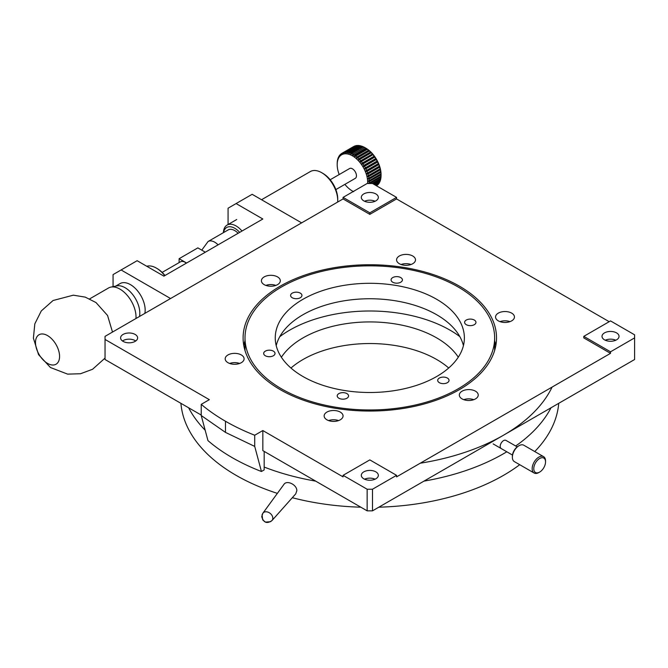 <?xml version="1.0" encoding="UTF-8"?>
<svg xmlns="http://www.w3.org/2000/svg" width="668" height="668" viewBox="0 0 668 668"><rect width="100%" height="100%" fill="white"/><g stroke="black" fill="none" stroke-linecap="round" stroke-linejoin="round"><path stroke-width="1" d="M280.218 286.171A126.711 73.154 0 0 0 243.102 337.899A126.711 73.154 0 0 0 369.813 411.054A126.711 73.154 0 0 0 496.524 337.899A126.711 73.154 0 0 0 418.302 270.315A126.711 73.154 0 0 0 280.218 286.171M610.527 353.347L610.527 351.802L583.782 336.363L583.782 337.899L610.527 353.347L396.567 476.877L396.567 475.332L369.821 459.893L343.076 475.332L367.149 489.226L367.149 510.845L262.833 450.624L262.833 430.551L254.717 435.235A204.132 117.852 180 0 1 225.467 421.241A204.132 117.852 180 0 1 201.227 404.349L209.343 399.664L105.043 339.444L105.043 336.363L170.565 298.529L121.092 269.964L137.132 260.704L163.877 276.143L262.841 219.004L236.096 203.565L252.145 194.304L301.619 222.87L343.076 198.93L369.821 214.37L396.567 198.93L609.191 321.692M343.076 475.332L343.076 476.877L262.833 430.551M123.096 334.426A8.509 4.91 0 0 0 120.599 337.899A8.509 4.91 0 0 0 129.116 342.818A8.509 4.91 0 0 0 137.625 337.899A8.509 4.91 0 0 0 132.373 333.365A8.509 4.91 0 0 0 123.096 334.426M462.089 391.172A9.452 5.461 0 0 0 459.325 395.038A9.452 5.461 0 0 0 468.777 400.499A9.452 5.461 0 0 0 478.238 395.038A9.452 5.461 0 0 0 472.401 389.995A9.452 5.461 0 0 0 462.089 391.172M326.911 412.089A9.452 5.461 0 0 0 324.147 415.947A9.452 5.461 0 0 0 333.599 421.408A9.452 5.461 0 0 0 343.051 415.947A9.452 5.461 0 0 0 337.215 410.904A9.452 5.461 0 0 0 326.911 412.089M227.955 354.959A9.452 5.461 0 0 0 225.183 358.816A9.452 5.461 0 0 0 234.643 364.277A9.452 5.461 0 0 0 244.096 358.816A9.452 5.461 0 0 0 238.259 353.773A9.452 5.461 0 0 0 227.955 354.959M264.177 276.911A9.452 5.461 0 0 0 261.405 280.769A9.452 5.461 0 0 0 270.866 286.23A9.452 5.461 0 0 0 280.318 280.769A9.452 5.461 0 0 0 274.481 275.725A9.452 5.461 0 0 0 264.177 276.911M399.355 255.994A9.452 5.461 0 0 0 396.583 259.86A9.452 5.461 0 0 0 406.044 265.321A9.452 5.461 0 0 0 415.496 259.86A9.452 5.461 0 0 0 409.659 254.817A9.452 5.461 0 0 0 399.355 255.994M498.311 313.133A9.452 5.461 0 0 0 495.547 316.991A9.452 5.461 0 0 0 505 322.452A9.452 5.461 0 0 0 514.452 316.991A9.452 5.461 0 0 0 508.615 311.948A9.452 5.461 0 0 0 498.311 313.133M245.006 340.73A126.711 73.154 0 0 0 243.812 345.623M495.815 345.623A126.711 73.154 0 0 0 494.637 340.772M610.527 351.802L634.6 337.899L634.6 359.518L372.493 510.845L372.493 489.226L396.567 475.332M583.782 336.363L610.527 320.916L634.6 334.818L634.6 337.899M396.567 198.93L396.567 197.386L372.493 183.491L367.149 183.491L343.076 197.386L343.076 198.93M396.567 197.386L369.821 212.825L369.821 214.37M369.821 212.825L343.076 197.386M201.227 415.053L105.043 359.518L105.043 339.444M201.227 404.349L201.227 415.513L207.957 440.613A194.789 112.466 0 0 0 261.439 471.499L254.717 446.408L254.717 435.235M201.227 415.513L225.467 432.396L254.717 446.408M264.169 451.393L264.169 469.921L261.439 471.499M135.729 340.989A8.509 4.91 0 0 0 123.096 340.605A8.509 4.91 0 0 0 122.494 340.989M473.779 399.673A9.452 5.461 0 0 0 463.776 399.673M338.601 420.581A9.452 5.461 0 0 0 328.598 420.581M239.645 363.45A9.452 5.461 0 0 0 229.642 363.45M275.867 285.403A9.452 5.461 0 0 0 265.856 285.403M411.045 264.495A9.452 5.461 0 0 0 401.042 264.495M510.001 321.625A9.452 5.461 0 0 0 499.998 321.625M372.493 489.226L367.149 489.226M363.801 471.858A8.509 4.91 0 0 0 361.313 475.332A8.509 4.91 0 0 0 369.821 480.242A8.509 4.91 0 0 0 378.33 475.332A8.509 4.91 0 0 0 373.078 470.79A8.509 4.91 0 0 0 363.801 471.858M604.515 332.881A8.509 4.91 0 0 0 602.018 336.363A8.509 4.91 0 0 0 610.527 341.273A8.509 4.91 0 0 0 619.036 336.363A8.509 4.91 0 0 0 613.783 331.821A8.509 4.91 0 0 0 604.515 332.881M372.493 510.845L367.149 510.845M363.801 193.912A8.509 4.91 0 0 0 361.313 197.386A8.509 4.91 0 0 0 369.821 202.304A8.509 4.91 0 0 0 378.33 197.386A8.509 4.91 0 0 0 373.078 192.852A8.509 4.91 0 0 0 363.801 193.912M236.096 203.565L228.072 208.199L228.072 224.506M121.092 269.964L113.067 274.598L113.067 286.656M375.082 479.19A8.509 4.91 0 0 0 364.553 479.19M615.796 340.221A8.509 4.91 0 0 0 605.266 340.221M205.335 252.203L197.845 247.878L179.124 258.691L186.614 263.017M179.124 262.591L179.124 258.691M375.082 201.252A8.509 4.91 0 0 0 364.553 201.252M459.834 336.614A113.468 65.514 0 0 0 410.569 315.363A113.468 65.514 180 0 0 279.775 336.672M281.562 286.948A124.816 72.06 180 0 1 417.584 271.325A124.816 72.06 180 0 1 494.637 337.899A124.816 72.06 180 0 1 369.821 409.968A124.816 72.06 180 0 1 245.006 337.899A124.816 72.06 180 0 1 281.562 286.948M302.955 299.297A94.555 54.592 0 0 0 275.258 337.899A94.555 54.592 0 0 0 369.821 392.5A94.555 54.592 0 0 0 464.377 337.899A94.555 54.592 0 0 0 406.01 287.465A94.555 54.592 0 0 0 302.955 299.297M292.258 293.127A5.67 3.273 0 0 0 290.597 295.44A5.67 3.273 0 0 0 296.275 298.713A5.67 3.273 0 0 0 301.944 295.44A5.67 3.273 0 0 0 298.446 292.417A5.67 3.273 0 0 0 292.258 293.127M392.734 277.579A5.67 3.273 0 0 0 391.072 279.9A5.67 3.273 0 0 0 396.742 283.174A5.67 3.273 0 0 0 402.412 279.9A5.67 3.273 0 0 0 398.913 276.869A5.67 3.273 0 0 0 392.734 277.579M466.281 320.047A5.67 3.273 0 0 0 464.619 322.36A5.67 3.273 0 0 0 470.289 325.633A5.67 3.273 0 0 0 475.967 322.36A5.67 3.273 0 0 0 472.46 319.337A5.67 3.273 0 0 0 466.281 320.047M439.36 378.055A5.67 3.273 0 0 0 437.699 380.368A5.67 3.273 0 0 0 443.368 383.641A5.67 3.273 0 0 0 449.046 380.368A5.67 3.273 0 0 0 445.539 377.345A5.67 3.273 0 0 0 439.36 378.055M338.885 393.594A5.67 3.273 0 0 0 337.223 395.907A5.67 3.273 0 0 0 342.901 399.188A5.67 3.273 0 0 0 348.571 395.907A5.67 3.273 0 0 0 345.072 392.884A5.67 3.273 0 0 0 338.885 393.594M265.338 351.134A5.67 3.273 0 0 0 263.676 353.447A5.67 3.273 0 0 0 269.346 356.72A5.67 3.273 0 0 0 275.024 353.447A5.67 3.273 0 0 0 271.517 350.416A5.67 3.273 0 0 0 265.338 351.134M463.433 345.623A94.555 54.592 0 0 0 399.723 301.552A94.555 54.592 0 0 0 302.955 314.745A94.555 54.592 0 0 0 276.21 345.623M501.159 448.529C499.839 447.443 499.839 445.623 501.167 443.068C502.77 440.68 504.348 439.769 505.893 440.346L517.199 446.867M188.626 407.781A189.119 109.185 0 0 0 205.168 430.217A189.119 109.185 180 0 1 188.626 407.781M264.169 467.066A189.119 109.185 0 0 0 315.655 481.119A189.119 109.185 180 0 1 264.169 467.066M423.98 481.119A189.119 109.185 0 0 0 506.803 451.785A189.119 109.185 180 0 1 503.547 453.714A189.119 109.185 180 0 1 423.98 481.119M515.688 445.999A189.119 109.185 0 0 0 551.016 407.781A189.119 109.185 180 0 1 515.688 445.999M552.094 387.081A189.119 109.185 180 0 1 420.23 463.216M543.577 456.645L523.787 445.214A9.452 5.461 120 0 0 519.061 445.681A9.452 5.461 120 0 0 512.373 457.263A9.452 5.461 120 0 0 514.335 461.596L534.124 473.019A9.452 5.461 -60 0 1 532.162 468.694A9.452 5.461 -60 0 1 536.295 459.175A9.452 5.461 -60 0 1 543.577 456.645A9.452 5.461 -60 0 1 545.539 460.97L545.539 461.897A8.325 4.801 -60 0 1 539.652 472.092A8.325 4.801 -60 0 1 533.774 468.694A8.325 4.801 -60 0 1 539.652 458.498A8.325 4.801 -60 0 1 545.539 461.897M539.652 472.092L538.851 472.552A9.452 5.461 -60 0 1 534.124 473.019M519.061 445.681L518.259 446.149A8.325 4.801 120 0 0 512.373 456.336L512.373 457.263M448.712 368.001A94.555 54.592 0 0 0 290.964 368.035M519.712 464.703A189.119 109.185 180 0 1 503.547 475.332A189.119 109.185 180 0 1 378.831 507.187M360.812 507.187A189.119 109.185 180 0 1 292.3 497.718M277.37 493.376A189.119 109.185 180 0 1 180.919 403.33M558.724 403.33A189.119 109.185 180 0 1 534.759 451.551M281.387 357.238A94.555 54.592 180 0 1 369.805 321.926A94.555 54.592 180 0 1 458.29 357.18M262.708 513.45A5.853 4.334 38.9 0 1 262.866 513.216L283.933 484.392C286.789 479.749 297.185 484.809 296.817 490.821L295.699 493.902L271.968 520.564A5.853 4.334 38.9 0 1 271.759 520.764M135.971 318.502A22.762 13.143 -120 0 0 128.064 296.35A22.762 13.143 -120 0 0 110.913 287.09L116.858 285.879A20.8 12.007 -120 0 1 133.283 295.314A20.8 12.007 -120 0 1 139.503 316.465A20.808 12.016 -120 0 0 139.812 313.2A20.808 12.016 -120 0 0 131.905 293.578A20.808 12.016 -120 0 0 116.691 285.912M144.856 313.375A20.808 12.016 -120 0 0 145.165 310.111A20.808 12.016 -120 0 0 136.08 289.177A20.808 12.016 -120 0 0 120.048 283.599L115.689 286.121M164.745 275.642A22.695 13.101 -120 0 0 156.395 268.11A22.695 13.101 -120 0 0 146.76 266.256M164.963 275.517A21.56 12.45 -120 0 0 157.197 268.578L156.395 268.11M186.38 263.15A9.461 5.461 -120 0 0 180.427 261.839L162.149 272.394M35.496 342.542A17.017 9.828 60 0 1 39.02 334.751A17.017 9.828 60 0 1 56.045 344.571A17.017 9.828 60 0 1 56.045 364.227A17.017 9.828 60 0 1 42.927 359.668A17.017 9.828 60 0 1 35.496 342.542M110.913 287.09A22.762 13.143 -120 0 0 108.55 287.975L89.687 298.872M364.628 147.453A22.695 13.101 -120 0 0 363.392 146.826L351.627 153.623A22.695 13.101 -120 0 1 352.854 154.241L352.437 155.853L365.805 148.129L364.628 147.453L352.854 154.241M367.408 149.265L366.64 148.705A22.695 13.101 -120 0 0 365.404 147.904L365.805 148.129A21.56 12.45 -120 0 1 367.717 149.373A21.56 12.45 -120 0 1 369.596 150.868L368.627 150.233A22.695 13.101 -120 0 0 367.408 149.265L355.643 156.061A22.695 13.101 -120 0 1 356.854 157.03L356.228 158.592L369.596 150.868A21.56 12.45 -120 0 1 371.425 152.605L370.556 152.012A22.695 13.101 -120 0 0 369.379 150.893M371.283 152.763L371.425 152.605A21.56 12.45 -120 0 1 373.153 154.55L372.402 154.016A22.695 13.101 -120 0 0 371.283 152.763L359.518 159.56A22.695 13.101 -120 0 1 360.628 160.813L359.776 162.266L361.313 161.639L373.153 154.55A21.56 12.45 -120 0 1 374.773 156.663L374.13 156.212A22.695 13.101 -120 0 0 373.086 154.851M374.756 157.114L374.773 156.663A21.56 12.45 -120 0 1 376.243 158.926L375.708 158.566A22.695 13.101 -120 0 0 374.756 157.114L362.991 163.902A22.695 13.101 -120 0 1 363.943 165.363L362.874 166.649L364.511 166.307L376.276 159.518L376.243 158.926A21.56 12.45 -120 0 1 377.554 161.297L377.119 161.046A22.695 13.101 -120 0 0 376.276 159.518M377.62 162.023L377.554 161.297A21.56 12.45 -120 0 1 378.681 163.735L378.347 163.602A22.695 13.101 -120 0 0 377.62 162.023L365.855 168.82A22.695 13.101 -120 0 1 366.582 170.39L365.304 171.451L366.999 171.4L378.764 164.604L378.681 163.735A21.56 12.45 -120 0 1 379.599 166.198L379.357 166.198A22.695 13.101 -120 0 0 378.764 164.604M379.691 167.2L379.599 166.198A21.56 12.45 -120 0 1 380.309 168.662L380.142 168.795A22.695 13.101 -120 0 0 379.691 167.2L367.926 173.997A22.695 13.101 -120 0 1 368.377 175.584L366.932 176.385L368.619 176.586L380.384 169.789L380.309 168.662A21.56 12.45 -120 0 1 380.785 171.083L380.693 171.35A22.695 13.101 -120 0 0 380.384 169.789M380.835 172.319L380.785 171.083A21.56 12.45 -120 0 1 381.027 173.413L380.994 173.822A22.695 13.101 -120 0 0 380.835 172.319L369.07 179.116A22.695 13.101 -120 0 1 369.229 180.619L367.65 181.137L369.27 181.546L381.044 174.749L381.027 173.413A21.56 12.45 -120 0 1 381.052 174.532L381.052 175.459A22.695 13.101 -120 0 0 381.044 174.749M371.976 183.491L380.835 178.373A22.695 13.101 -120 0 0 380.994 177.045L381.027 175.626M369.27 181.546A22.695 13.101 -120 0 1 369.27 182.974L381.044 176.177A22.695 13.101 -120 0 0 381.052 175.459M374.94 184.902L379.683 182.155A22.695 13.101 -120 0 0 380.142 181.095L380.209 180.477M373.746 184.209L380.384 180.377A22.695 13.101 -120 0 0 380.693 179.174L380.785 177.68M376.309 185.696L377.612 184.944A22.695 13.101 -120 0 0 378.339 184.209L378.405 183.892M375.8 185.395L378.756 183.692A22.695 13.101 -120 0 0 379.349 182.781L379.424 182.306M376.468 185.787A22.695 13.101 -120 0 0 377.111 185.345L377.153 185.203M357.322 145.657L356.946 145.524A22.695 13.101 -120 0 0 355.902 145.682L344.129 152.479A22.695 13.101 -120 0 1 345.172 152.312L345.089 153.79A21.56 12.45 60 0 1 346.826 153.849L347.702 152.404L359.467 145.607A22.695 13.101 -120 0 1 360.645 145.849L348.88 152.638A22.695 13.101 -120 0 0 347.702 152.404M355.493 145.916L355.267 145.849A22.695 13.101 -120 0 0 354.316 146.208L342.55 152.997A22.695 13.101 -120 0 1 343.502 152.638L343.477 154.041L344.129 152.479M362.014 146.492L360.645 145.849M363.901 147.169L362.615 146.492A22.695 13.101 -120 0 0 361.405 146.058L349.631 152.855A22.695 13.101 -120 0 1 350.85 153.289L350.525 154.884L351.627 153.623M368.627 150.233L356.854 157.03M366.64 148.705L354.867 155.502A22.695 13.101 -120 0 0 353.639 154.7M372.402 154.016L360.628 160.813M370.556 152.012L358.791 158.809A22.695 13.101 -120 0 0 357.614 157.69M375.708 158.566L363.943 165.363M374.13 156.212L362.357 163.009A22.695 13.101 -120 0 0 361.313 161.639M378.347 163.602L366.582 170.39M377.119 161.046L365.354 167.835A22.695 13.101 -120 0 0 364.511 166.307M380.142 168.795L368.377 175.584M379.357 166.198L367.592 172.987A22.695 13.101 -120 0 0 366.999 171.4M380.994 173.822L369.229 180.619M380.693 171.35L368.928 178.139A22.695 13.101 -120 0 0 368.619 176.586M369.83 183.491L380.994 177.045M374.247 184.502L380.142 181.095M372.853 183.7L380.693 179.174M376.034 185.537L378.339 184.209M375.307 185.119L379.349 182.781M376.41 185.754L377.111 185.345M359.259 145.733L358.741 145.524L346.976 152.312A22.695 13.101 -120 0 0 345.857 152.279L345.089 153.79A21.56 12.45 60 0 0 343.477 154.041A21.56 12.45 60 0 0 341.999 154.6A21.56 12.45 60 0 0 340.688 155.452A21.56 12.45 60 0 0 339.561 156.588A21.56 12.45 60 0 0 338.643 157.999A21.56 12.45 60 0 0 337.941 159.644A21.56 12.45 60 0 0 337.465 161.506A21.56 12.45 60 0 0 337.223 163.568L337.206 163.009A22.695 13.101 -120 0 0 337.19 163.727L337.19 164.654A21.56 12.45 60 0 1 337.223 163.568L337.256 162.14A22.695 13.101 -120 0 1 337.407 160.813L337.557 160.011A22.695 13.101 -120 0 1 337.866 158.809L338.108 158.091A22.695 13.101 -120 0 1 338.559 157.03L338.643 157.999L338.893 156.404A22.695 13.101 -120 0 1 339.486 155.502L339.561 156.588L339.903 154.976A22.695 13.101 -120 0 1 340.63 154.25L340.688 155.452L341.131 153.84A22.695 13.101 -120 0 1 341.891 153.339A22.695 13.101 -120 0 1 341.974 153.289L341.999 154.6L342.55 152.997M353.748 146.492L341.974 153.289M341.089 153.982L340.63 154.25M356.946 145.524L345.172 152.312M355.267 145.849L343.502 152.638M362.615 146.492L350.85 153.289M346.976 152.312L346.826 153.849A21.56 12.45 60 0 1 348.646 154.216A21.56 12.45 60 0 1 350.525 154.884A21.56 12.45 60 0 1 352.437 155.853A21.56 12.45 60 0 1 354.349 157.089L355.643 156.061M354.867 155.502L354.349 157.089A21.56 12.45 60 0 1 356.228 158.592A21.56 12.45 60 0 1 358.048 160.328L359.518 159.56M358.791 158.809L358.048 160.328A21.56 12.45 60 0 1 359.776 162.266A21.56 12.45 60 0 1 361.396 164.386L362.991 163.902M362.357 163.009L361.396 164.386A21.56 12.45 60 0 1 362.874 166.649A21.56 12.45 60 0 1 364.185 169.012L365.855 168.82M365.354 167.835L364.185 169.012A21.56 12.45 60 0 1 365.304 171.451A21.56 12.45 60 0 1 366.231 173.922L367.926 173.997M367.592 172.987L366.231 173.922A21.56 12.45 60 0 1 366.932 176.385A21.56 12.45 60 0 1 367.408 178.799L369.07 179.116M368.928 178.139L367.408 178.799A21.56 12.45 60 0 1 367.65 181.137A21.56 12.45 60 0 1 367.65 183.341L368.11 183.491M369.27 182.974L367.65 183.341A21.56 12.45 60 0 1 367.642 183.491M353.263 191.507A21.56 12.45 60 0 1 352.437 191.056L352.838 191.282L352.437 191.056A21.56 12.45 60 0 1 350.525 189.812A21.56 12.45 60 0 1 348.646 188.318A21.56 12.45 60 0 1 346.826 186.581A21.56 12.45 60 0 1 345.089 184.644A21.56 12.45 60 0 1 344.872 184.368M353.623 191.733L352.437 191.056M339.202 174.548A21.56 12.45 60 0 1 338.643 172.987A21.56 12.45 60 0 1 337.941 170.524A21.56 12.45 60 0 1 337.465 168.111A21.56 12.45 60 0 1 337.223 165.773A21.56 12.45 60 0 1 337.19 164.654M348.88 152.638L348.646 154.216L349.631 152.855M337.666 202.053A22.695 13.101 -120 0 0 337.724 200.475A22.695 13.101 -120 0 0 321.675 172.678A22.695 13.101 -120 0 0 310.328 171.559L261.539 199.732M337.724 200.475L337.724 198.93A20.8 12.007 -120 0 0 323.02 173.455L321.675 172.678M335.862 189.578L355.276 178.364A5.67 3.273 -120 0 0 355.276 171.818A5.67 3.273 -120 0 0 349.598 168.536L330.184 179.75M223.404 232.664A17.969 10.371 60 0 1 227.112 225.066A17.969 10.371 60 0 1 242 231.044M223.58 232.564A16.074 9.277 60 0 1 239.662 232.389M238.134 233.266A13.235 7.64 -120 0 0 228.139 229.934L208.082 241.507A13.235 7.64 60 0 1 218.077 244.847M345.857 152.279L357.63 145.482A22.695 13.101 -120 0 1 358.741 145.524M366.231 173.922L379.599 166.198M365.304 171.451L378.681 163.735M364.185 169.012L377.554 161.297M362.874 166.649L376.243 158.926M361.396 164.386L374.773 156.663M359.776 162.266L373.153 154.55M358.048 160.328L371.425 152.605M170.565 298.529L301.619 222.87M225.467 432.396L225.467 421.241M272.811 518.193A5.853 4.334 38.9 0 1 271.968 520.564C266.975 524.054 263.568 522.76 261.739 516.665L262.866 513.216A5.853 4.334 38.9 0 1 268.828 512.498A5.853 4.334 38.9 0 1 272.811 518.193M494.637 350.475L494.637 337.899M245.006 350.508L245.006 337.899M493.159 443.911L512.473 455.058M272.143 520.339L270.582 521.691L265.438 522.109L262.716 519.896L262.056 514.786L263.05 512.991M105.043 358.09L92.576 369.27L80.494 373.746L67.627 374.13L50.434 367.509L38.544 354.624L33.4 338.192L34.819 323.838L41.291 310.929L53.073 300.508L73.338 295.173L85.245 297.126L96 302.554L107.565 315.48L112.5 332.054M353.656 146.542L341.891 153.339M236.739 219.505L227.112 225.066M201.769 250.141L208.082 241.507"/></g></svg>
